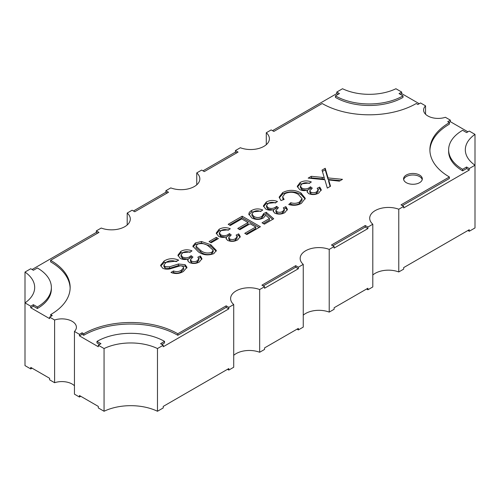 <?xml version="1.0" encoding="UTF-8"?>
<svg xmlns="http://www.w3.org/2000/svg" width="500" height="500" viewBox="0 0 500 500"><rect width="100%" height="100%" fill="white"/><g stroke="black" fill="none" stroke-linecap="round" stroke-linejoin="round"><path stroke-width="0.75" d="M419.569 175.044A9.369 5.406 0 0 0 409.363 173.869A9.369 5.406 0 0 0 403.575 178.869A9.369 5.406 0 0 0 406.319 182.694A9.369 5.406 0 0 0 416.531 183.863A9.369 5.406 0 0 0 422.312 178.869A9.369 5.406 0 0 0 419.569 175.044M422.219 179.631A9.369 5.406 0 0 0 419.569 176.575A9.369 5.406 0 0 0 409.981 175.263A9.369 5.406 0 0 0 403.669 179.631M202.969 170.837L235.425 152.1L235.425 150.569L240.331 147.738A18.738 10.819 0 0 0 259.531 148.244A18.738 10.819 0 0 0 269.394 138.713A18.738 10.819 0 0 0 266.288 132.75L271.194 129.919L273.844 131.444L322.2 103.531A66.388 38.325 0 0 0 322.287 103.581A66.388 38.325 0 0 0 416.256 103.531L417.912 104.488L420.562 102.956L425.55 105.838A14.519 8.381 0 0 0 423.6 110.031A14.519 8.381 0 0 0 430.863 117.294A14.519 8.381 0 0 0 445.387 117.287L450.369 120.162L447.719 121.694L449.375 122.65A66.513 38.4 0 0 0 429.894 149.8A66.513 38.4 0 0 0 449.375 176.956L401.019 204.875L403.675 206.406L398.769 209.237A18.738 10.819 0 0 0 379.562 208.731A18.738 10.819 0 0 0 369.7 218.256A18.738 10.819 0 0 0 372.806 224.225L367.906 227.056L365.25 225.525L331.469 245.025L334.125 246.556L329.219 249.387A18.738 10.819 0 0 0 310.012 248.888A18.738 10.819 0 0 0 300.156 258.412A18.738 10.819 0 0 0 303.256 264.375L298.356 267.206L295.7 265.675L261.919 285.181L264.575 286.712L259.669 289.544A18.738 10.819 0 0 0 240.469 289.037A18.738 10.819 0 0 0 230.606 298.569A18.738 10.819 0 0 0 233.713 304.531L228.806 307.362L226.15 305.831L177.8 333.75A66.513 38.4 0 0 0 83.737 333.75L82.081 332.794L79.431 334.325L74.45 331.444L74.45 394.162L79.431 397.044L79.431 395.513L98.312 406.413L98.312 407.944L104.062 411.262A41.688 24.069 180 0 1 157.475 411.262L163.225 407.944L163.225 406.413L228.806 368.55L228.806 370.081L233.713 367.25L233.713 304.531M32.075 269.506L96.325 232.406L96.325 230.875L98.975 232.406L50.619 260.325A66.388 38.325 0 0 1 70.15 287.475A66.388 38.325 0 0 1 50.706 314.575L52.275 315.581L49.625 317.113L49.625 318.644L30.744 307.744L30.744 306.212L25 302.894A41.688 24.069 0 0 0 34.681 287.475A41.688 24.069 0 0 0 25 272.056L25 365.613L30.744 368.931L30.744 367.406L49.625 378.3L49.625 379.831L54.612 382.713A14.519 8.381 180 0 1 72.15 384.044A14.519 8.381 180 0 1 74.45 385.769M74.45 331.444A14.519 8.381 0 0 0 76.4 327.25A14.519 8.381 0 0 0 72.15 321.325A14.519 8.381 0 0 0 54.612 319.994L49.625 317.113M309.762 190.825L309.762 192.356L310.819 193.719L310.819 192.188L309.762 190.825L312.275 188.15L310.431 186.788L309.019 187.894C306.7 189.137 304.319 189.213 301.875 188.1L300.375 186.05L300.375 187.581L301.875 189.631L301.875 188.1M310.819 192.188C312.806 193.031 314.713 192.931 316.531 191.894L318.131 189.894L317.162 188.3L319.731 187.087L321.281 189.769L318.719 193.062C315.481 194.862 312.094 195.031 308.562 193.581L307.031 191.444L307.55 189.994C304.644 190.969 301.969 190.781 299.519 189.438L297.269 186.281L300.175 182.463C303.688 180.575 307.406 180.413 311.325 181.962L309.219 183.444C306.712 182.469 304.375 182.562 302.194 183.725L300.375 186.05M290.056 204.881L290.763 204.25L290.763 202.719L288.744 204.525C293.419 205.844 297.631 205.45 301.381 203.337L305.269 198.337L300.95 192.963C294.906 189.613 288.806 189.488 282.656 192.581L279.169 197.1L280.956 200.562L284.125 199.425L282.613 196.762L283.106 199.794M290.763 202.719C293.938 203.7 296.819 203.475 299.4 202.056L302.05 198.681L298.387 194.45C294.175 191.838 289.713 191.575 285.006 193.65L282.613 196.762M275.9 210.375L275.9 211.906L276.956 213.269L276.956 211.737L275.9 210.375L278.412 207.706L276.569 206.337L275.156 207.444C272.838 208.688 270.456 208.762 268.012 207.65L266.512 205.6L266.512 207.131L268.012 209.181L268.012 207.65M276.956 211.737C278.944 212.581 280.85 212.481 282.669 211.444L284.269 209.444L283.3 207.85L285.869 206.637L287.419 209.319L284.856 212.613C281.619 214.412 278.231 214.587 274.7 213.131L273.169 210.994L273.688 209.544C270.781 210.519 268.106 210.331 265.656 208.988L263.406 205.831L266.312 202.013C269.825 200.131 273.544 199.963 277.462 201.513L275.356 202.994C272.85 202.019 270.512 202.113 268.331 203.275L266.512 205.6M248.875 214.025L251.713 217.925C255.588 219.869 259.488 219.887 263.406 217.981L265.712 215.25L269.475 218.525L262.044 222.812L264.381 224.163L273.725 218.769L266.25 212.3L263.681 213.512L261.875 216.444C259.244 217.881 256.588 217.9 253.906 216.5L251.912 213.988L251.912 215.519L253.906 218.031L253.906 216.5M248.919 214.606C248.7 213 249.594 211.631 251.612 210.5C255.119 208.581 258.831 208.419 262.75 210.006L260.644 211.488C258.2 210.481 255.888 210.562 253.706 211.719L251.912 213.988M263.756 215.531L263.681 213.512M230.287 225.512L241.731 218.906L248.038 222.544L237.756 228.475L239.862 229.694L250.138 223.756L255.744 226.994L244.762 233.331L246.869 234.544L260.413 226.725L242.194 216.206L228.181 224.3L230.287 225.512M228.725 237.613L228.725 239.137L229.781 240.5L229.781 238.975L228.725 237.613L231.238 234.938L229.394 233.575L227.981 234.675C225.662 235.925 223.281 235.994 220.837 234.887L219.338 232.831L219.338 234.363L220.837 236.419L220.837 234.887M229.781 238.975C231.769 239.812 233.675 239.719 235.494 238.681L237.094 236.681L236.125 235.081L238.694 233.869L240.25 236.556L237.681 239.85C234.444 241.65 231.056 241.819 227.525 240.369L225.994 238.231L226.513 236.775C223.606 237.75 220.931 237.569 218.487 236.225L216.231 233.062L219.137 229.25C222.65 227.362 226.369 227.194 230.287 228.75L228.181 230.231C225.675 229.256 223.337 229.35 221.163 230.512L219.338 232.831M211.137 242.769L218.375 238.588L216.275 237.375L209.031 241.556L211.137 242.769M182.731 266.281L180.406 265.763L170.238 268.806C167.413 269.513 164.862 269.294 162.594 268.137L160.606 265.3L164.131 261.006C168.688 258.25 173.538 257.969 178.675 260.163L176.106 261.644C172.675 260.219 169.419 260.394 166.344 262.162L163.919 264.962L165.037 266.581L169.569 266.806L178.431 264.019L185.131 264.7L186.988 267.3L183.456 271.425C179.606 273.812 175.444 274.15 170.969 272.431L173.538 270.95C176.35 272 178.919 271.769 181.25 270.269L183.681 267.656L182.731 266.281M235.425 150.569L238.075 152.1L204.294 171.6L201.644 170.075L196.744 172.906L196.744 184.831M133.419 210.994L165.875 192.256L165.875 190.725L170.781 187.894A18.738 10.819 0 0 0 189.988 188.394A18.738 10.819 0 0 0 199.844 178.869A18.738 10.819 0 0 0 196.744 172.906M165.875 190.725L168.525 192.25L134.744 211.756L132.094 210.225L127.194 213.056L127.194 224.988M96.325 230.875L101.231 228.044A18.738 10.819 0 0 0 120.438 228.55A18.738 10.819 0 0 0 130.3 219.025A18.738 10.819 0 0 0 127.194 213.056M190.431 259.719L190.431 261.25L191.481 262.613L191.481 261.087L190.431 259.719L192.938 257.05L191.094 255.688L189.681 256.788C187.362 258.038 184.981 258.106 182.537 257L181.038 254.944L181.038 256.475L182.537 258.531L182.537 257M191.481 261.087C193.469 261.925 195.375 261.831 197.2 260.794L198.794 258.794L197.825 257.194L200.394 255.981L201.95 258.669L199.381 261.962C196.144 263.762 192.756 263.931 189.225 262.475L187.694 260.344L188.212 258.888C185.306 259.862 182.631 259.681 180.188 258.337L177.931 255.175L180.837 251.363C184.35 249.475 188.069 249.306 191.988 250.856L189.887 252.344C187.381 251.369 185.037 251.456 182.862 252.625L181.038 254.944M195.375 242.969L201.444 241.494L210.781 244.719L216.331 250.469L213.819 253.625C208.206 255.738 203.062 255.156 198.4 251.869L192.85 246.131L195.375 242.969L195.375 244.5L201.444 243.025L201.444 241.494M322.212 177.369L311.294 176.312L308.169 178.119L324.856 179.731L327.319 188.094L330.513 186.25L328.656 179.95L339.375 181.137L342.5 179.331L328.062 177.938L325.219 168.275L322.025 170.119L324.219 177.569L322.212 177.369L322.212 178.9L324.219 179.094L324.219 177.569M400.356 94.35L401.681 93.588L401.681 92.056L395.938 88.737A41.688 24.069 0 0 1 342.525 88.737L336.775 92.056L339.419 93.588L335.444 95.881A47.775 27.581 0 0 0 403.006 95.881L399.038 93.588L401.681 92.056M401.681 93.588L419.237 103.719M425.55 105.838L425.55 114.231M272.519 130.681L336.775 93.588L336.775 92.056M266.288 132.75L266.288 144.681M25 272.056L30.75 268.738L33.394 270.269L37.369 267.975A47.775 27.581 0 0 1 51.363 287.475A47.775 27.581 0 0 1 37.369 306.981L33.394 304.688L30.744 306.212M54.612 319.994L54.612 382.713M79.431 334.325L79.431 335.85L98.312 346.75L98.312 345.225L104.062 348.544L104.062 411.262M177.8 333.75L177.8 335.281L226.15 307.362L228.806 308.894L228.806 307.362M228.806 308.894L163.225 346.756L163.225 345.225L157.475 348.544L157.475 411.262M263.244 285.944L295.7 267.206L298.356 268.738L298.356 267.206M298.356 268.738L264.575 288.244L264.575 286.712M259.669 289.544L259.669 352.262L264.575 349.431L264.575 347.9L298.356 328.4L298.356 329.925L303.256 327.094L303.256 264.375M332.794 245.794L365.25 227.056L367.906 228.588L367.906 227.056M367.906 228.588L334.125 248.088L334.125 246.556M329.219 249.387L329.219 312.106L334.125 309.275L334.125 307.744L367.906 288.244L367.906 289.775L372.806 286.944L372.806 224.225M475 134.388A41.688 24.069 0 0 0 465.319 149.806A41.688 24.069 0 0 0 475 165.225L475 134.388L469.25 131.062L466.6 132.594L462.625 130.3A47.775 27.581 0 0 0 448.631 149.8L448.631 151.331A47.775 27.581 0 0 0 462.625 170.837L466.6 168.544L469.25 170.075L469.25 168.544L475 165.225L475 227.944L469.25 231.262L467.925 230.494M469.25 170.075L403.675 207.931L403.675 206.406M398.769 209.237L398.769 271.956L403.675 269.125L403.675 267.594L469.25 229.731L469.25 231.262M449.044 122.456L450.369 121.694L450.369 120.162M450.369 121.694L467.925 131.831M163.225 345.225L160.575 343.694L164.55 341.4A47.775 27.581 0 0 0 96.988 341.4L100.962 343.694L98.312 345.225M157.475 348.544A41.688 24.069 0 0 0 104.062 348.544M448.631 149.8A47.775 27.581 0 0 0 462.625 169.306L466.6 167.013L469.25 168.544M372.806 275.012A18.738 10.819 180 0 1 398.769 271.956M367.906 289.775L366.581 289.006M303.256 315.169A18.738 10.819 180 0 1 329.219 312.106M298.356 329.925L297.031 329.162M233.713 355.319A18.738 10.819 180 0 1 259.669 352.262M228.806 370.081L227.481 369.319M80.756 396.275L79.431 397.044M32.075 368.169L30.744 368.931M429.906 150.569A66.513 38.4 0 0 1 449.375 124.181L449.375 122.65M462.625 170.837L462.625 169.306M466.6 168.544L466.6 167.013M402.344 205.637L449.375 178.481L449.375 176.956M295.7 267.206L295.7 265.675M165.875 192.256L167.2 193.019M235.425 152.1L236.75 152.863M336.775 93.588L338.094 94.35M403.006 95.881L403.006 97.413A47.775 27.581 0 0 1 335.444 97.413L335.444 95.881M79.431 335.85L82.081 334.325L82.081 332.794M82.081 334.325L83.737 335.281L83.737 333.75M177.8 335.281A66.513 38.4 0 0 0 83.737 335.281M226.15 307.362L226.15 305.831M161.9 344.456L164.55 342.925L164.55 341.4M99.637 344.456L96.988 342.925L96.988 341.4M50.95 316.35L50.619 314.625M30.744 307.744L33.394 306.212L33.394 304.688M33.394 306.212L37.369 308.506L37.369 306.981M37.369 308.506A47.775 27.581 0 0 0 51.363 289.006L51.363 287.475M96.325 232.406L97.65 233.169M70.138 288.238A66.388 38.325 0 0 0 50.619 261.856L50.619 260.325M365.25 227.056L365.25 225.525M160.725 266.038L164.131 262.538L164.131 261.006M164.131 262.538L177.2 261.012M163.919 264.962L163.919 266.494L165.037 268.113L165.037 266.581M165.037 268.113L169.569 268.337L169.569 266.806M169.569 268.337L178.431 265.55L178.431 264.019M178.431 265.55L185.131 266.225L185.131 264.7M185.131 266.225L186.85 268.094M173.538 270.95L173.538 272.481L172.506 273.075M173.538 272.481C176.35 273.525 178.919 273.3 181.25 271.8L181.25 270.269M181.25 271.8L183.681 269.188L183.681 267.656M191.8 257.738L191.094 257.219L191.094 255.688M191.481 262.613C193.469 263.456 195.375 263.363 197.2 262.325L197.2 260.794M197.2 262.325L198.794 260.325L198.794 258.794M200.394 255.981L200.394 257.512L198.7 258.312M200.394 257.512L201.825 259.431M187.85 261.081L188.212 258.888M178.025 255.938L180.837 252.894L180.837 251.363M180.837 252.894L190.588 251.844M182.537 258.531L187.2 259.206M188.212 258.962L189.681 258.319L189.681 256.788M189.681 258.319L191.094 257.219M201.444 243.025L210.781 246.25L210.781 244.719M210.781 246.25L216.213 251.206M192.981 246.919L195.375 244.5M211.744 253.925L211.744 252.394L213.162 250.138L208.45 246.075C205.306 243.606 201.65 242.975 197.475 244.188L196.062 246.188L196.062 247.719L200.744 252.05C203.906 254.525 207.575 255.15 211.744 253.925L213.162 251.669M213.188 251.994L213.162 250.138M200.744 252.05L200.744 250.525C203.906 252.994 207.575 253.619 211.744 252.394M196.062 246.188L200.744 250.525M217.05 239.356L216.275 238.906L210.356 242.319M216.275 238.906L216.275 237.375M230.1 235.625L229.394 235.106L229.394 233.575M229.781 240.5C231.769 241.344 233.675 241.25 235.494 240.212L235.494 238.681M235.494 240.212L237.094 238.212L237.094 236.681M238.694 233.869L238.694 235.4L237 236.2M238.694 235.4L240.125 237.325M226.15 238.975L226.513 236.775M216.325 233.825L219.137 230.781L219.137 229.25M219.137 230.781L228.888 229.731M220.837 236.419L225.494 237.094M226.513 236.85L227.981 236.206L227.981 234.675M227.981 236.206L229.394 235.106M259.088 227.488L242.194 217.738L229.506 225.062M242.194 217.738L242.194 216.206M255.744 226.994L255.744 228.525L246.088 234.094M248.038 222.544L248.038 224.075L239.081 229.244M269.475 218.525L269.475 220.056L263.369 223.581M248.975 214.85L251.612 212.031L251.612 210.5M251.612 212.031L261.356 210.987M253.906 218.031C256.588 219.431 259.244 219.412 261.875 217.969L261.875 216.444M261.875 217.969L263.681 215.044M272.663 219.381L266.25 213.825L263.756 215.006M266.25 213.825L266.25 212.3M277.275 208.394L276.569 207.869L276.569 206.337M276.956 213.269C278.944 214.106 280.85 214.013 282.669 212.975L282.669 211.444M282.669 212.975L284.269 210.975L284.269 209.444M285.869 206.637L285.869 208.162L284.175 208.962M285.869 208.162L287.3 210.087M273.325 211.737L273.688 209.544M263.5 206.588L266.312 203.544L266.312 202.013M266.312 203.544L276.062 202.5M268.012 209.181L272.669 209.856M273.688 209.619L275.156 208.969L275.156 207.444M275.156 208.969L276.569 207.869M290.763 204.25C293.938 205.225 296.819 205.006 299.4 203.588L299.4 202.056M299.4 203.588L302.05 200.212L302.05 198.681M279.256 197.844L282.656 194.106L282.656 192.581M282.656 194.106C288.806 191.012 294.906 191.144 300.95 194.488L300.95 192.963M300.95 194.488L305.181 199.081M311.137 188.837L310.431 188.319L310.431 186.788M310.819 193.719C312.806 194.556 314.713 194.462 316.531 193.425L316.531 191.894M316.531 193.425L318.131 191.425L318.131 189.894M319.731 187.087L319.731 188.612L318.038 189.412M319.731 188.612L321.163 190.538M307.188 192.188L307.55 189.994M297.362 187.037L300.175 183.994L300.175 182.463M300.175 183.994L309.925 182.95M301.875 189.631L306.531 190.306M307.55 190.069L309.019 189.419L309.019 187.894M309.019 189.419L310.431 188.319M340.231 180.644L328.062 179.469L325.219 169.806L322.406 171.425M325.219 169.806L325.219 168.275M328.062 179.469L328.062 177.938M330.125 186.475L328.656 181.481L328.656 179.95M322.212 178.9L311.294 177.844L310.438 178.337M311.294 177.844L311.294 176.312M329.194 183.306L329.194 181.775"/></g></svg>
